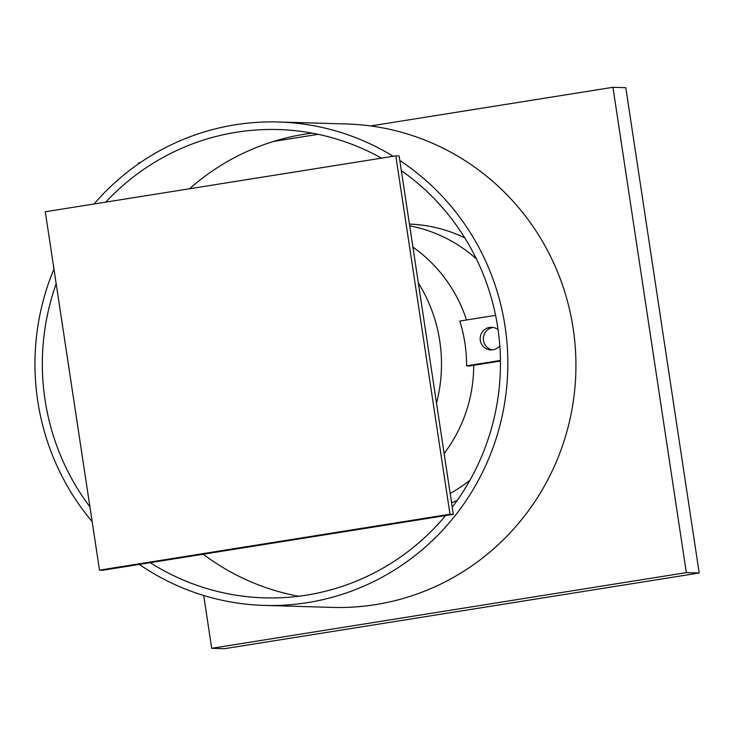 <?xml version="1.0" encoding="UTF-8"?>
<svg xmlns="http://www.w3.org/2000/svg" width="736" height="736" viewBox="0 0 736 736"><rect width="100%" height="100%" fill="white"/><g stroke="black" fill="none" stroke-linecap="round" stroke-linejoin="round"><path stroke-width="1.1" d="M612.941 87.308L625.802 87.685L699.2 572.994L224.563 648.692L211.692 648.315L686.338 572.617L612.941 87.308L370.668 125.948M140.208 162.702L138.294 163.006L138.432 163.926M203.706 595.479L211.692 648.315M318.173 134.32L273.544 141.441M699.2 572.994L686.338 572.617M436.503 403.126A151.138 147.78 -88.3 0 0 418.324 282.928M393.199 156.28A241.813 236.44 -88.3 0 0 278.456 121.992L346.536 123.979A241.813 236.44 91.7 0 1 575.478 350.437A241.813 236.44 91.7 0 1 375.618 604.606A241.813 236.44 91.7 0 1 332.424 607.402L264.344 605.415A241.813 236.44 -88.3 0 0 307.528 602.618A241.813 236.44 -88.3 0 0 502.633 413.88A241.813 236.44 -88.3 0 0 399.814 160.485M278.456 121.992A241.813 236.44 -88.3 0 0 235.262 124.78A241.813 236.44 -88.3 0 0 94.07 203.982M312.202 133.133A234.26 229.052 -88.3 0 0 304.474 134.228A234.26 229.052 -88.3 0 0 189.594 188.756M105.754 202.124A234.26 229.052 91.7 0 1 236.394 132.241A234.26 229.052 91.7 0 1 278.236 129.545A234.26 229.052 91.7 0 1 381.515 158.148M401.341 170.614A234.26 229.052 91.7 0 1 452.244 507.224M445.593 515.577A234.26 229.052 91.7 0 1 306.406 595.157A234.26 229.052 91.7 0 1 264.564 597.862A234.26 229.052 91.7 0 1 150.264 562.681M89.93 506.883A234.26 229.052 91.7 0 1 56.184 283.774M203.292 554.217A234.26 229.052 -88.3 0 0 298.678 596.252M53.958 269.017A241.813 236.44 -88.3 0 0 92.166 521.649M139.297 564.429A241.813 236.44 -88.3 0 0 264.344 605.415M409.428 224.094A143.575 140.392 91.7 0 1 464.775 237.875M457.102 500.581A143.575 140.392 91.7 0 1 451.573 502.743M409.694 225.832A143.575 140.392 91.7 0 1 476.404 258.934M469.945 480.249A143.575 140.392 91.7 0 1 450.165 493.424M395.802 155.866L399.124 155.958L453.33 514.344L102.819 570.244L99.498 570.142L450 514.243L395.802 155.866L45.292 211.766L99.498 570.142M453.33 514.344L450 514.243M444.121 453.505A143.575 140.392 -88.3 0 0 473.699 365.304M466.514 319.976A143.575 140.392 -88.3 0 0 412.914 247.14M500.443 361.045L469.734 365.939L466.569 365.847A143.575 140.392 -88.3 0 0 459.798 321.052L495.586 315.339M493.175 327.465A11.334 11.086 -88.3 0 0 492.522 349.885M499.808 345.828A11.334 11.086 91.7 0 1 480.314 340.372A11.334 11.086 91.7 0 1 498.07 329.673M466.569 365.847L500.434 360.447"/></g></svg>
